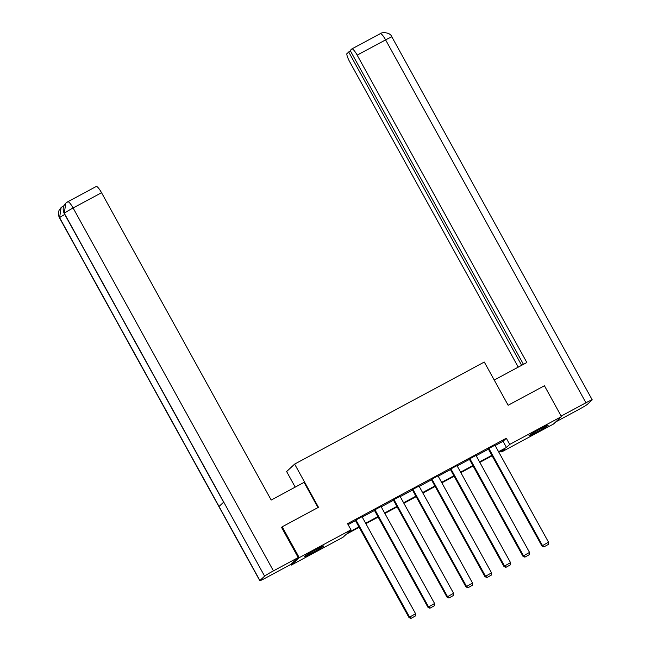 <?xml version="1.0" encoding="UTF-8"?>
<svg xmlns="http://www.w3.org/2000/svg" width="651" height="651" viewBox="0 0 651 651"><rect width="100%" height="100%" fill="white"/><g stroke="black" fill="none" stroke-linecap="round" stroke-linejoin="round"><path stroke-width="0.98" d="M315.792 549.68A11.01 0.578 -28.9 0 1 323.742 545.929A11.01 0.578 -28.9 0 1 312.415 552.829A11.01 0.578 -28.9 0 1 304.465 556.572A11.01 0.578 -28.9 0 1 315.792 549.68M540.273 428.911A11.01 0.578 -28.9 0 1 548.223 425.16A11.01 0.578 -28.9 0 1 536.896 432.052A11.01 0.578 -28.9 0 1 528.946 435.804A11.01 0.578 -28.9 0 1 540.273 428.911M295.212 487.127L286.627 471.56L294.634 464.098L484.295 362.054L508.146 405.256L544.423 385.742L561.455 416.599L553.448 424.061L501.709 451.9L504.956 448.873L498.829 452.168M501.164 450.915L501.709 451.9M359.173 527.302L346.21 534.276L342.963 537.303L291.225 565.133L299.24 557.671L350.979 529.833L347.732 532.86L358.913 526.846M96.153 186.52A8.471 1.717 61.7 0 1 96.226 186.463A8.471 1.717 61.7 0 1 101.54 192.712L73.115 208.003L273.436 570.878A8.683 0.456 151.1 0 0 264.615 576.151L223.732 502.092L219.037 506.47L259.92 580.529A8.683 0.456 151.1 0 0 259.806 580.692A8.683 0.456 151.1 0 0 266.072 577.738L290.851 564.409L291.225 565.133M495.167 445.536L503.068 441.288L506.315 438.261L347.569 523.664L350.979 529.833M348.114 524.649L355.511 520.67M362.225 517.057L374.504 510.457M381.217 506.836L393.489 500.237M400.21 496.623L412.482 490.024M419.203 486.403L431.475 479.803M438.188 476.19L450.468 469.591M457.181 465.97L469.452 459.37M476.174 455.757L488.445 449.149M494.972 445.186L488.258 448.808M475.979 455.407L469.265 459.028M456.986 465.62L450.272 469.241M438.001 475.84L431.279 479.462M419.008 486.053L412.295 489.674M400.015 496.274L393.302 499.895M381.022 506.486L374.309 510.107M362.037 516.707L355.316 520.328M281.566 527.408L282.2 526.814L299.24 557.671M282.2 526.814L318.477 507.292L294.634 464.098M506.315 438.261L509.717 444.43L561.455 416.599M498.568 451.713L506.47 447.457L509.717 444.43M365.634 523.225L377.905 516.625M384.627 513.012L396.898 506.413M403.62 502.792L415.891 496.192M422.605 492.579L434.876 485.972M441.598 482.358L453.869 475.759M460.591 472.146L472.862 465.538M479.584 461.925L491.855 455.326M492.107 455.781L479.836 462.389M473.114 466.002L460.843 472.602M454.121 476.223L441.85 482.822M435.137 486.435L422.865 493.035M416.144 496.656L403.872 503.256M397.151 506.869L384.879 513.468M378.158 517.089L365.886 523.689M503.068 441.288L506.47 447.457M494.882 445.032L548.516 542.193L541.892 545.969L543.854 546.93L548.329 544.439L543.854 546.93M488.169 448.653L541.892 545.969M488.795 448.303L542.429 545.465L544.065 546.726M548.329 544.439L548.516 542.193M536.684 430.889A10.945 0.57 151.1 0 0 539.939 429.09M312.203 551.657A10.945 0.57 151.1 0 0 315.458 549.859M494.231 380.054L526.846 362.509L357.187 55.172A8.471 1.717 -118.3 0 0 351.874 48.923A8.471 1.717 -118.3 0 0 351.8 48.98L350.189 50.485L523.445 364.34M592.198 399.804A8.683 0.456 151.1 0 0 585.933 402.757L385.612 39.882A8.471 1.717 -118.3 0 0 380.298 33.632C380.225 32.558 390.039 31.346 391.886 36.928L592.198 399.804A8.683 0.456 151.1 0 1 592.085 399.974L587.389 404.352A8.683 0.456 151.1 0 1 578.568 409.617L555.808 421.864M585.933 402.757L561.17 416.079M350.45 50.949L347.04 53.423A8.471 1.717 -118.3 0 0 349.831 62.032L518.253 367.131M348.651 51.917L521.646 365.301M317.981 507.568L304.066 482.358L271.198 500.041L101.54 192.712M273.436 570.878L298.207 557.549L281.517 527.31L281.875 527.115M259.92 580.529L264.615 576.151M290.851 564.409L298.207 557.549M63.725 206.237L63.017 206.196M64.742 214.423A8.683 0.456 151.1 0 0 59.599 217.654L61.121 207.531L63.969 205.675M96.226 186.463L67.802 201.753A8.471 1.717 -118.3 0 1 73.115 208.003A8.683 0.456 151.1 0 0 64.294 213.276L65.767 203.202L67.802 201.753A8.471 1.717 -118.3 0 0 67.728 201.81M475.889 455.244L529.532 552.406L522.899 556.19L524.861 557.15L529.336 554.652L524.861 557.15M469.176 458.865L522.899 556.19M469.802 458.524L523.445 555.685L525.08 556.947M529.336 554.652L529.532 552.406M456.904 465.465L510.539 562.627L503.907 566.403L505.868 567.363L510.351 564.873L505.868 567.363M450.183 469.086L503.907 566.403M450.817 468.736L504.452 565.898L506.087 567.167M510.351 564.873L510.539 562.627M437.911 475.678L491.546 572.839L484.922 576.623L486.883 577.583L491.359 575.085L486.883 577.583M431.198 479.299L484.922 576.623M431.825 478.957L485.459 576.119L487.094 577.38M491.359 575.085L491.546 572.839M418.918 485.898L472.553 583.06L465.929 586.836L467.89 587.796L472.366 585.306L467.89 587.796M412.205 489.519L465.929 586.836M412.832 489.17L466.466 586.331L468.102 587.601M472.366 585.306L472.553 583.06M399.926 496.111L453.568 593.273L446.936 597.057L448.897 598.017L453.373 595.519L448.897 598.017M393.212 499.732L446.936 597.057M393.839 499.39L447.481 596.552L449.117 597.813M453.373 595.519L453.568 593.273M380.941 506.332L434.575 603.493L427.943 607.269L429.904 608.229L434.388 605.739L429.904 608.229M374.219 509.953L427.943 607.269M374.854 509.603L428.488 606.765L430.124 608.034M434.388 605.739L434.575 603.493M361.948 516.544L415.582 613.706L408.958 617.49L410.919 618.45L415.395 615.96L410.919 618.45M355.234 520.165L408.958 617.49M355.861 519.823L409.495 616.985L411.131 618.247M415.395 615.96L415.582 613.706M391.886 36.928A8.683 0.456 151.1 0 0 385.612 39.882L357.187 55.172M351.874 48.923L380.298 33.632A8.471 1.717 -118.3 0 0 380.225 33.689M65.767 203.202C62.96 206.155 62.431 209.565 64.197 213.43A8.683 0.456 151.1 0 1 64.294 213.276L223.732 502.092M219.037 506.47L59.599 217.654A8.683 0.456 151.1 0 0 59.485 217.816L259.806 580.692M64.197 213.43L223.61 502.206M61.121 207.531L59.257 210.07C59.29 209.679 57.345 213.658 59.485 217.816"/></g></svg>
